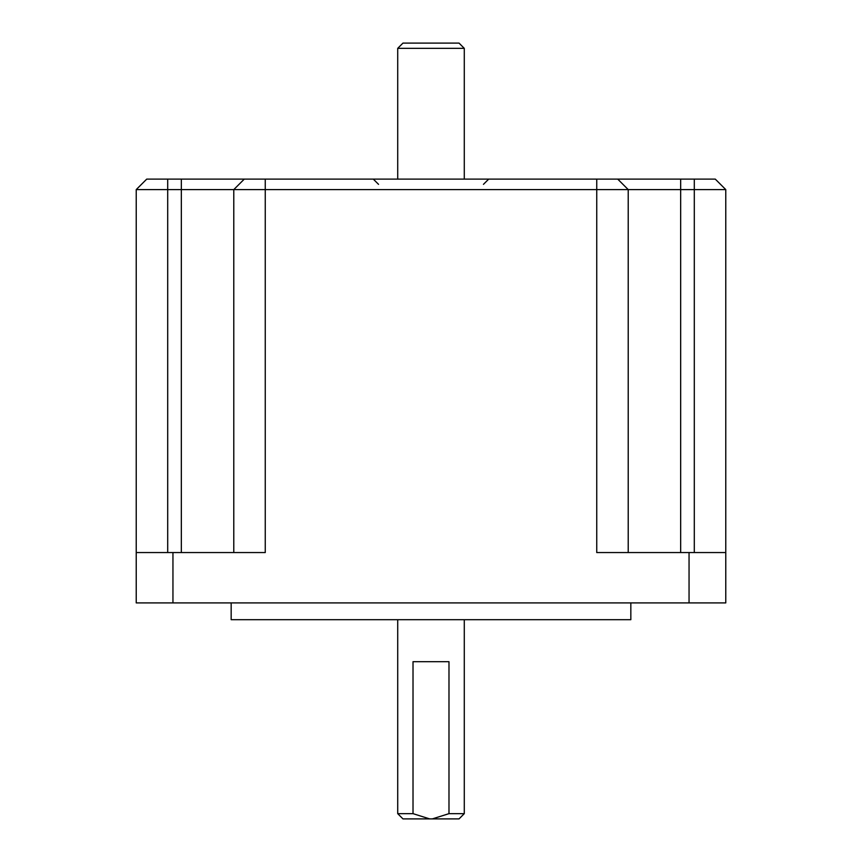 <?xml version="1.0" encoding="UTF-8"?>
<svg xmlns="http://www.w3.org/2000/svg" width="862" height="862" viewBox="0 0 862 862"><rect width="100%" height="100%" fill="white"/><g stroke="black" fill="none" stroke-linecap="round" stroke-linejoin="round"><path stroke-width="1.29" d="M725.772 189.597L596.741 189.597L596.741 552.553L725.772 552.553L725.772 189.597L715.277 179.113L265.259 179.113L265.259 189.597L233.785 189.597L233.785 552.553L233.785 189.597L136.228 189.597L136.228 602.904L725.772 602.904L725.772 189.597L715.277 179.113M628.215 552.553L628.215 189.597L617.72 179.113M725.772 552.553L725.772 602.904M596.741 179.113L596.741 189.597L265.259 189.597L265.259 552.553L172.95 552.553L172.95 602.904M136.228 552.553L172.95 552.553M146.723 179.113L136.228 189.597L146.723 179.113L265.259 179.113M244.28 179.113L233.785 189.597M630.833 602.904L630.833 619.692L231.167 619.692L231.167 602.904M448.983 661.693L448.983 813.653L432.315 818.9L429.685 818.9L413.017 813.653L413.017 661.693L448.983 661.693L413.017 661.693M432.315 818.9L459.037 818.9L464.284 813.653L448.983 813.653M413.017 813.653L397.716 813.653L402.963 818.9L429.685 818.9M464.284 813.653L464.284 619.692M397.716 179.113L397.716 48.347L464.284 48.347L464.284 179.113M397.716 48.347L402.963 43.1L459.037 43.1L464.284 48.347M694.298 179.113L694.298 552.553M680.668 552.553L680.668 179.113M181.332 552.553L181.332 179.113M167.702 552.553L167.702 179.113M689.05 552.553L689.05 602.904M483.453 184.349L488.7 179.113M378.547 184.349L373.3 179.113M397.716 619.692L397.716 813.653"/></g></svg>
